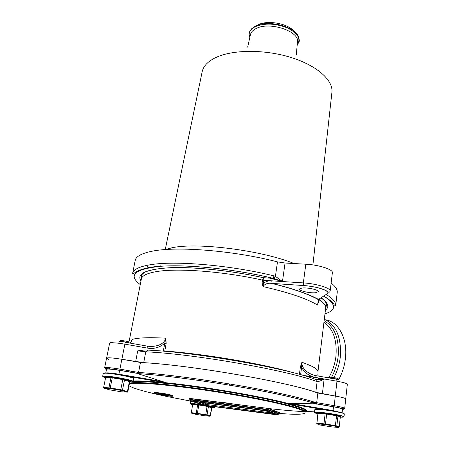 <?xml version="1.0" encoding="UTF-8"?>
<svg xmlns="http://www.w3.org/2000/svg" width="450" height="450" viewBox="0 0 450 450"><rect width="100%" height="100%" fill="white"/><g stroke="black" fill="none" stroke-linecap="round" stroke-linejoin="round"><path stroke-width="0.67" d="M247.646 47.137L250.453 34.712C250.976 32.226 252.844 30.178 256.061 28.564C269.477 21.128 300.021 31.376 297.456 42.159L296.28 54.849M258.103 24.823C267.418 19.766 287.927 23.479 294.114 31.32M274.106 275.912L272.97 278.303L274.123 278.544L275.423 276.345L274.106 275.912C229.995 265.016 173.762 260.364 149.462 264.892C138.954 266.754 133.341 269.567 132.632 273.336L135.214 260.426C135.979 256.399 141.615 253.328 152.117 251.224C176.642 246.049 233.528 250.532 277.487 261.872L285.047 263.019L282.459 281.531L274.118 278.556M277.487 261.872L275.423 276.345L282.459 281.531L303.356 282.904C316.502 283.663 331.037 288.169 330.165 291.088C329.552 292.534 328.584 292.607 327.274 291.296C322.611 288.484 314.73 286.554 303.626 285.502L303.356 282.904L305.814 264.201C318.881 264.825 333.276 269.505 332.376 272.7L330.165 291.088M324.118 295.785L324.697 295.402M147.426 346.151C153.838 347.181 163.907 345.476 165.814 338.197L166.157 343.451L164.717 343.271C159.654 347.647 153.793 349.239 147.127 348.041L124.864 344.154L121.871 359.28C112.731 357.806 107.629 357.446 106.571 358.206C107.629 357.446 112.731 357.806 121.871 359.28L143.707 362.678L145.755 351.827L147.651 350.111C194.619 351.984 287.421 368.336 315.394 379.344C316.468 379.474 316.997 380.228 316.991 381.617C288.579 370.541 193.618 353.841 145.755 351.827L137.722 350.843L145.226 349.926L147.156 350.083M316.991 381.617L317.104 381.651C317.098 380.289 316.569 379.53 315.529 379.373M315.787 379.423C317.959 379.631 320.743 379.479 324.141 378.968C321.188 380.689 318.848 381.583 317.104 381.651L315.81 392.327L335.301 396.039C341.921 397.232 345.397 398.194 345.729 398.931L345.729 398.931C345.397 398.194 341.921 397.232 335.301 396.039L317.841 393.036L316.682 402.677L334.209 405.664L333.793 406.783L316.564 403.847L287.73 403.374L287.252 403.858L287.651 404.055L288.141 403.566L287.634 403.402M127.142 371.008L129.409 371.947M327.499 304.419L325.181 305.73M299.419 374.355L300.353 367.065L301.899 362.256C301.539 369.675 309.628 374.355 315.754 375.615L316.035 377.55C309.707 376.481 304.881 373.084 301.567 367.352L301.899 362.256C312.902 366.154 318.251 369.304 317.953 371.711L325.648 308.228C325.969 305.668 323.668 302.754 318.746 299.481L318.645 299.396M300.353 367.065L301.567 367.352L300.628 374.692M164.537 351.287L164.779 351.056C202.179 353.537 262.755 363.774 292.787 372.589M131.355 341.826L132.069 339.486C134.623 338.625 138.752 338.068 144.45 337.832C150.193 337.596 157.314 337.719 165.814 338.197L163.277 351.174M131.608 341.123L132.069 339.486L130.764 343.238L130.41 342.703C131.737 342.231 123.463 340.402 120.746 340.571L119.267 341.426M318.448 301.866L317.492 305.027L318.572 299.43L320.732 298.007M318.122 302.901L317.492 305.027C306.911 298.614 288.743 292.472 262.98 286.594L263.436 283.314C265.984 281.413 268.768 280.586 271.789 280.834L263.874 280.311L263.509 277.706L272.97 278.314C235.305 269.201 188.629 264.279 161.505 266.22C134.702 268.976 127.62 275.096 140.265 284.58M318.004 303.351L318.999 300.308L318.482 299.706C308.458 294.053 292.804 288.613 271.524 283.382L272.143 283.444C292.939 288.579 308.413 293.906 318.572 299.43L327.094 293.827C331.554 291.454 317.391 286.341 303.671 285.553L271.524 283.382C267.66 282.864 264.814 283.933 262.98 286.594L262.091 283.123L263.436 283.314L263.874 280.311L262.53 280.119L263.509 277.706C231.536 270.619 194.445 266.726 170.319 267.705C146.059 269.196 136.277 273.594 140.985 280.907M303.671 285.553L272.098 283.393L271.789 280.834L282.459 281.531M320.152 298.389L318.313 302.057M302.04 288.006C307.519 287.325 318.943 289.901 318.302 291.656L315.529 292.731C309.988 293.355 298.806 290.829 299.385 289.063L302.04 288.006M318.094 377.91L318.954 379.502M320.287 379.401L319.241 378.113M318.229 376.048L317.841 374.287M147.127 348.041L147.409 346.151L125.224 342.264L124.864 344.154C115.774 342.681 110.689 342.399 109.609 343.311L106.571 358.206L108.484 359.319M269.854 278.111L282.274 281.464M315.051 402.334L311.006 402.351L315.051 402.334M143.707 362.678C191.722 365.31 287.308 381.943 315.81 392.327M305.814 264.201L285.047 263.019M331.132 283.033C335.548 286.493 337.579 289.626 337.236 292.421L335.7 305.494C335.807 305.893 335.396 305.747 334.463 305.061C333.973 304.982 334.001 302.423 323.764 296.016M331.791 298.468L330.637 299.019M164.998 249.609L172.001 247.77C197.274 242.167 261.574 250.307 294.098 263.537M338.816 379.446C342.349 372.938 344.554 365.906 345.431 358.352C347.811 338.721 338.49 321.699 325.682 319.826M129.504 383.141C135.045 381.763 156.915 383.108 187.256 387.051C217.569 390.994 253.26 397.187 276.587 402.502C296.263 407.07 306.056 410.338 305.955 412.307L306.124 411.3M324.771 409.77L288.141 403.554C302.085 407.267 308.149 409.86 306.332 411.328L306.067 411.384M165.977 382.832L166.185 383.456L166.764 383.417L166.59 382.86L165.977 382.832M166.596 382.843L137.43 373.562L138.189 373.404L138.538 372.471C176.473 374.782 252.146 386.471 292.916 396.366C302.946 398.756 310.866 400.922 316.671 402.863L316.564 403.847M138.589 372.285L140.456 362.481L121.871 359.28L119.694 370.249C112.562 368.972 105.716 368.567 105.806 368.595L104.603 367.869C105.643 367.211 110.751 367.622 119.931 369.101L138.538 372.471M189.776 399.876L266.648 409.708L266.811 410.805L267.863 409.939L279.152 414.197M189.523 398.559L266.535 408.206L266.704 409.309L190.316 399.488L190.463 400.933L204.356 405.349L278.151 414.996L278.612 414.923L279.208 413.781L267.919 409.539L268.965 408.673L280.215 412.942M189.979 400.663L266.811 410.805L278.364 414.827M205.937 403.076L265.354 410.811M137.087 373.354L119.661 370.384C111.797 369.118 107.421 368.764 106.526 369.315L105.778 372.994M342.09 412.819L342.495 409.185C342.197 408.623 339.199 407.841 333.495 406.834L317.137 404.044M235.209 384.879L234.9 386.061M140.422 380.97L140.732 381.589M141.919 383.468L140.861 383.203M138.994 381.555L138.718 380.936M283.95 404.865L284.226 404.308M264.583 398.07L260.775 397.896M131.349 371.486L129.966 370.811M140.456 362.481C188.443 364.635 290.914 382.466 317.841 393.036M203.552 405.096L190.524 403.673C189.973 403.808 190.688 404.123 192.651 404.618M190.35 403.734L192.566 403.476L202.303 404.696M208.817 406.209L212.057 407.244L211.573 407.627L210.274 415.749L205.751 414.579L207.079 406.373L198.776 404.989L197.426 413.196L196.284 413.066L197.64 404.865L192.673 404.511L192.296 403.993L198.726 404.494L208.817 406.209L208.412 406.62L207.09 414.821L206.55 415.192L197.117 413.629L191.475 413.151L195.21 414.214L204.463 415.744L210.156 416.244L210.454 415.862L211.753 407.751L207.079 406.373L207.242 405.928L198.726 404.494M197.466 404.376L198.754 404.511L198.776 404.989L197.64 404.865L197.404 404.353M212.057 407.244L211.753 407.751M192.673 404.511L191.312 412.644L205.751 414.579L206.55 415.192L210.156 416.244L210.454 415.862M191.312 412.644L191.475 413.151M211.77 407.666C213.817 407.812 214.599 407.734 214.121 407.436L206.904 405.686M209.852 406.069L214.262 407.548M328.016 377.758L329.822 377.196C334.851 377.589 337.725 378.174 338.445 378.951L339.007 379.704M338.473 415.513L337.956 416.008L336.848 425.925L335.34 425.644L336.679 415.187L338.473 415.513L340.886 416.655L340.307 417.111C343.209 417.285 344.272 417.122 343.485 416.649C341.826 415.553 326.503 412.937 318.938 412.464L314.983 412.447C314.128 412.673 315.09 413.128 317.863 413.814M314.662 412.605L314.803 412.2L318.814 412.217C326.486 412.695 342.034 415.35 343.716 416.464L343.761 416.897M315.039 409.466C315.084 409.151 316.513 409.078 319.32 409.252C327.814 409.736 345.021 412.864 344.109 413.741M343.997 416.739L344.295 413.972C345.06 413.061 327.707 409.922 319.146 409.433C316.344 409.258 314.899 409.326 314.809 409.635L314.477 412.386M317.914 413.392L316.89 423.816L319.804 424.963L330.694 426.78L338.918 427.5L339.221 426.921L338.918 427.5L336.223 426.375L336.848 425.925L339.221 426.921L340.307 417.111L337.956 416.008L326.655 414.062L325.502 423.996L323.966 423.821L325.119 413.904L317.914 413.392L317.458 412.768L326.649 413.466L336.729 415.176M324.934 413.319L326.666 413.494L326.655 414.062L325.119 413.904L324.866 413.286M340.886 416.655L340.318 417.037M338.366 415.519L326.649 413.466M335.34 425.644L336.223 426.375L325.08 424.513L316.89 423.816L316.744 423.214L323.966 423.821L325.08 424.513L325.502 423.996L335.34 425.644M339.429 380.042C338.287 379.215 335.087 378.562 329.822 378.073M129.769 381.774L130.511 381.808C132.553 381.881 133.222 381.696 132.514 381.262C130.657 379.901 111.071 376.346 104.906 376.267L103.224 376.329C102.313 376.532 103.106 376.993 105.604 377.702M102.847 376.504L103.056 376.071L104.766 376.009C111.015 376.082 130.888 379.693 132.767 381.077L132.801 381.549M103.506 373.275L105.57 372.988C112.5 373.027 134.584 377.28 133.419 378.332M133.054 381.386L133.594 378.574C134.679 377.499 112.343 373.207 105.339 373.168L103.247 373.449L102.673 376.267M124.965 379.395L129.999 381.004L129.386 381.476L127.457 391.489L120.774 389.717L122.754 379.586L112.264 377.814L110.239 387.956L108.928 387.827L110.959 377.696L105.638 377.527L105.171 376.881L112.157 377.184L124.965 379.395L124.492 379.918L122.513 390.043L121.821 390.504L109.89 388.507L103.849 388.192L109.626 389.841L121.269 391.787L127.418 392.136L127.862 391.674L129.786 381.684L122.754 379.586L122.951 379.007M110.762 377.1L112.213 377.229L112.264 377.814L110.959 377.696L110.644 377.049M129.999 381.004L130.461 381.246L129.786 381.684M105.638 377.527L103.607 387.557L108.928 387.827L109.89 388.507L110.239 387.956L120.774 389.717L121.821 390.504L127.418 392.136L127.457 391.489L127.862 391.674M103.607 387.557L103.849 388.192M130.016 343.108C126.354 342.051 122.895 341.488 119.633 341.404M161.184 393.941L161.049 394.611L160.296 394.464L165.78 395.404L165.915 394.718M166.393 394.802L166.309 395.246L168.452 395.37M165.78 395.404L161.049 394.611M158.299 393.756L167.006 394.92L169.138 395.634L166.433 395.471M158.878 393.789L160.504 394.296L160.577 393.885M160.296 394.464L158.22 393.823M158.659 394.402C164.678 395.702 174.009 396.787 172.367 395.989L168.699 394.982C162.146 393.705 157.562 393.092 154.935 393.142C154.35 393.322 155.593 393.744 158.659 394.402M154.806 392.957L154.553 392.574C157.32 392.512 162.157 393.159 169.059 394.509L172.918 395.572L172.547 395.848M249.806 37.564C248.102 33.142 249.902 29.52 255.201 26.696C264.729 22.888 275.473 23.293 287.432 27.911C298.029 33.373 301.281 39.094 297.186 45.079C299.852 40.376 299.751 42.019 298.367 36.428C294.514 26.139 267.244 19.558 255.291 26.168L251.353 28.986C248.316 33.874 248.726 32.276 249.806 37.564M165.257 249.514L202.14 71.904C203.271 66.229 207.771 61.464 215.64 57.617C232.357 49.534 264.308 49.196 290.7 57.381C317.143 65.526 333.529 80.443 331.897 92.458L312.907 264.915M326.16 294.441C332.921 298.598 336.099 302.282 335.7 305.494M324.968 313.847C336.819 310.061 336.375 304.144 323.64 296.1M135.647 361.654L137.722 350.843M315.877 375.632L336.634 379.266L336.983 381.212L324.141 378.968L322.38 393.817M302.186 375.131L324.141 378.968M166.157 343.451L164.779 351.056M317.098 377.736L316.884 379.536M262.091 283.123L262.53 280.119C223.926 271.468 178.161 267.975 157.089 271.513C147.24 273.116 141.998 275.625 141.351 279.034L141.508 275.721C141.362 275.141 142.194 274.151 144.011 272.751C145.772 271.249 156.206 268.29 169.391 267.812C193.427 266.67 231.064 270.551 263.464 277.734L273.296 278.376M347.332 384.3C347.017 383.445 343.564 382.416 336.983 381.212L334.209 405.664C340.858 406.839 344.351 407.762 344.694 408.426L347.332 384.3M323.184 379.086L322.476 378.675M321.092 297.771C328.264 302.799 329.709 306.923 325.418 310.129M324.315 319.224C336.206 324.939 341.539 337.483 340.318 356.861C339.446 364.252 337.314 371.166 333.911 377.595M331.537 377.297C335.048 370.896 337.247 363.966 338.136 356.512C339.373 338.749 334.71 326.807 324.135 320.687M329.029 377.201C332.73 370.783 335.036 363.774 335.953 356.164C337.185 340.02 333.186 328.736 323.938 322.312M305.612 411.576L304.819 411.812M275.597 411.188L271.71 410.827M273.234 411.401L277.059 411.744M288.039 403.577C300.499 406.789 306.512 409.359 306.079 411.289C306.253 409.759 300.111 407.351 287.651 404.055M166.185 383.456C149.895 381.814 138.707 381.229 132.626 381.701M131.383 381.825L129.949 382.061M133.121 381.032C139.444 380.661 150.396 381.257 165.977 382.821L127.423 376.279M166.517 382.804C203.58 386.494 261.326 396.349 287.73 403.374M287.252 403.858L276.75 401.316C248.001 394.656 199.136 386.691 166.764 383.417M306.636 410.895L306.062 410.873M304.56 410.805L302.991 410.726M220.118 401.979L234.681 404.162M266.642 408.324C281.981 410.091 295.003 411.216 305.707 411.688M306.028 411.699L314.241 411.874M342.444 409.624C345.009 409.252 342.124 408.308 333.793 406.783M316.62 404.123C310.787 402.142 302.636 399.909 292.162 397.429C251.151 387.523 174.819 375.795 137.576 373.613M138.032 373.416L119.683 370.288C108.517 368.572 104.102 368.398 106.431 369.782M138.189 373.404L119.683 370.288M131.197 383.512L130.652 383.366M106.425 368.854L105.677 368.584M128.998 385.762C133.329 388.496 145.862 392.046 166.601 396.422L191.464 401.248M193.753 401.659L194.828 401.85M279.399 413.398C311.996 416.216 316.333 412.099 276.154 403.026C252.534 397.659 216.203 391.387 185.754 387.473C155.278 383.552 133.914 382.348 129.358 383.895M306.332 411.328L314.533 411.896M291.105 403.459L333.073 410.586L342.051 412.808M333.495 406.834L332.994 410.94M118.828 374.586L118.901 374.22L163.226 381.746M105.851 372.999C107.297 372.634 111.651 373.039 118.901 374.22L119.661 370.384M266.535 408.206L268.965 408.673M267.919 409.539L266.704 409.309L266.648 409.708L267.863 409.939L267.919 409.539M190.102 398.419L190.316 399.488L189.765 399.459L189.495 398.481L190.176 398.458L266.591 408.251L268.262 408.544L279.759 413.016L279.253 413.803L279.759 413.016M189.157 398.441L189.568 398.632M279.202 413.82L278.612 414.923L267.294 410.732L190.395 400.888L189.765 399.459M273.898 413.848L274.072 414.326L206.949 405.562L193.624 401.619L194.636 401.608M194.58 401.603L263.784 410.558L266.203 411.019L275.265 414.349L274.072 414.326M275.265 414.349L274.922 414.225M273.932 413.184L274.269 413.314M198.906 402.165L206.758 404.533L206.949 405.562M206.966 403.256L206.758 404.533L271.474 412.954M205.802 403.054L205.594 404.319L204.621 405.129M274.809 414.18L206.888 405.523L193.624 401.619M145.749 381.791L145.862 381.184M274.978 402.761L275.434 402.829M221.203 390.167L220.196 390.606M197.584 388.446L191.244 388.192M226.299 391.601L227.346 391.174M244.451 396.624L238.343 394.903M182.891 384.671L182.79 385.256M181.575 385.104L181.676 384.519M160.92 384.654L160.211 384.553M137.492 381.544L136.553 380.925M253.361 395.831L249.862 395.764M317.874 413.106L317.458 412.768M105.463 377.021L105.171 376.881M130.461 381.246L129.887 381.223M273.032 278.286C225.484 266.721 166.41 262.659 144.889 268.453C135.264 271.344 135.18 272.762 133.718 273.42L132.632 273.336M318.009 303.334L318.099 302.996M318.021 375.306L318.223 376.043M319.207 378.107L320.226 379.406M131.614 341.083L130.742 343.198M113.153 342.697C108.984 341.685 110.441 342.619 109.609 343.311M313.678 377.139L313.537 378.681M320.934 297.877C324.647 300.33 326.509 302.709 326.514 305.021L325.648 308.228M129.021 341.871L141.351 279.034M159.936 268.785L159.998 268.453M160.408 266.299L160.487 265.882M133.093 381.173C139.275 380.711 150.249 381.274 166.022 382.854L127.063 376.194M166.545 382.815C203.569 386.494 261.321 396.343 287.657 403.386M316.491 403.796L333.855 406.755C346.326 409.123 343.755 409.219 344.694 408.426M316.935 404.094C311.012 402.131 302.777 399.904 292.23 397.412C251.106 387.512 174.769 375.795 137.436 373.562M111.246 373.348L110.767 373.416M305.955 412.307C305.786 410.794 295.886 407.694 276.255 403.014C252.894 397.716 217.164 391.528 186.902 387.596C155.351 383.698 136.198 382.343 129.431 383.529M287.921 403.498L325.181 409.821M197.156 399.684L197.213 399.33M104.603 367.869L106.571 358.206M297.416 404.533L294.891 404.702M229.343 385.127L229.674 383.946M109.389 368.938L109.637 367.712M146.554 381.223L146.436 381.831M190.091 385.594L189.99 386.179M246.347 394.509L246.263 395.094M209.16 401.226L209.216 400.866M148.539 267.795L147.071 266.31M197.488 404.387L192.414 404.032M211.888 407.261L208.676 406.232M207.242 405.928L208.755 406.209M190.187 403.571L190.575 401.282M214.47 407.441L214.588 406.688M324.951 413.325L317.599 412.813M340.537 416.734L338.164 415.614M110.801 377.134L105.384 376.965M129.639 381.094L130.061 381.313M124.886 379.401L112.202 377.213M129.786 381.021L124.813 379.429M172.367 395.989L172.918 395.572M155.914 384.204L156.026 383.603M154.935 393.142L154.553 392.574"/></g></svg>
